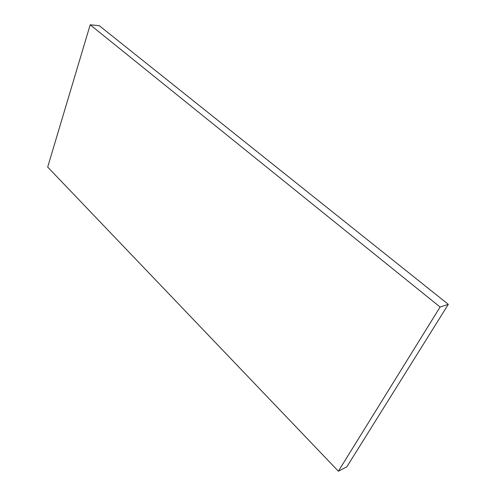 <?xml version="1.0" encoding="UTF-8"?>
<svg xmlns="http://www.w3.org/2000/svg" width="496" height="496" viewBox="0 0 496 496"><rect width="100%" height="100%" fill="white"/><g stroke="black" fill="none" stroke-linecap="round" stroke-linejoin="round"><path stroke-width="0.74" d="M338.377 471.2L346.84 466.823L448.31 304.346L99.256 25.668L90.185 24.8L47.69 167.071L338.377 471.2L440.107 307.024L448.31 304.346M440.107 307.024L90.185 24.8"/></g></svg>
